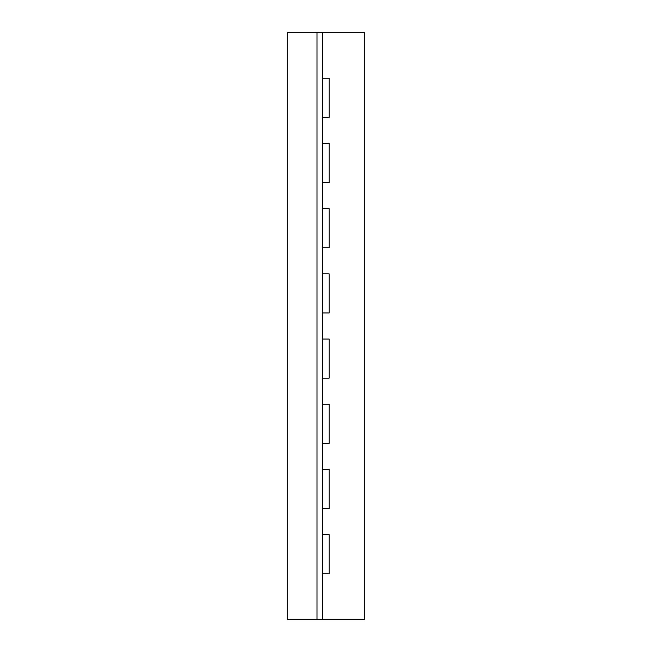<?xml version="1.0" encoding="UTF-8"?>
<svg xmlns="http://www.w3.org/2000/svg" width="652" height="652" viewBox="0 0 652 652"><rect width="100%" height="100%" fill="white"/><g stroke="black" fill="none" stroke-linecap="round" stroke-linejoin="round"><path stroke-width="0.98" d="M322.61 32.6L364.338 32.6L364.338 619.4L322.61 619.4L322.61 573.76L329.13 573.76L329.13 534.64L322.61 534.64L322.61 508.56L329.13 508.56L329.13 469.44L322.61 469.44L322.61 443.36L329.13 443.36L329.13 404.24L322.61 404.24L322.61 378.16L329.13 378.16L329.13 339.04L322.61 339.04L322.61 312.96L329.13 312.96L329.13 273.84L322.61 273.84L322.61 247.76L329.13 247.76L329.13 208.64L322.61 208.64L322.61 182.56L329.13 182.56L329.13 143.44L322.61 143.44L322.61 117.36L329.13 117.36L329.13 78.24L322.61 78.24L322.61 32.6L287.662 32.6L287.662 619.4L322.61 619.4M317.002 619.4L317.002 32.6M322.61 573.76L322.61 534.64M322.61 508.56L322.61 469.44M322.61 443.36L322.61 404.24M322.61 378.16L322.61 339.04M322.61 312.96L322.61 273.84M322.61 247.76L322.61 208.64M322.61 182.56L322.61 143.44M322.61 117.36L322.61 78.24"/></g></svg>
